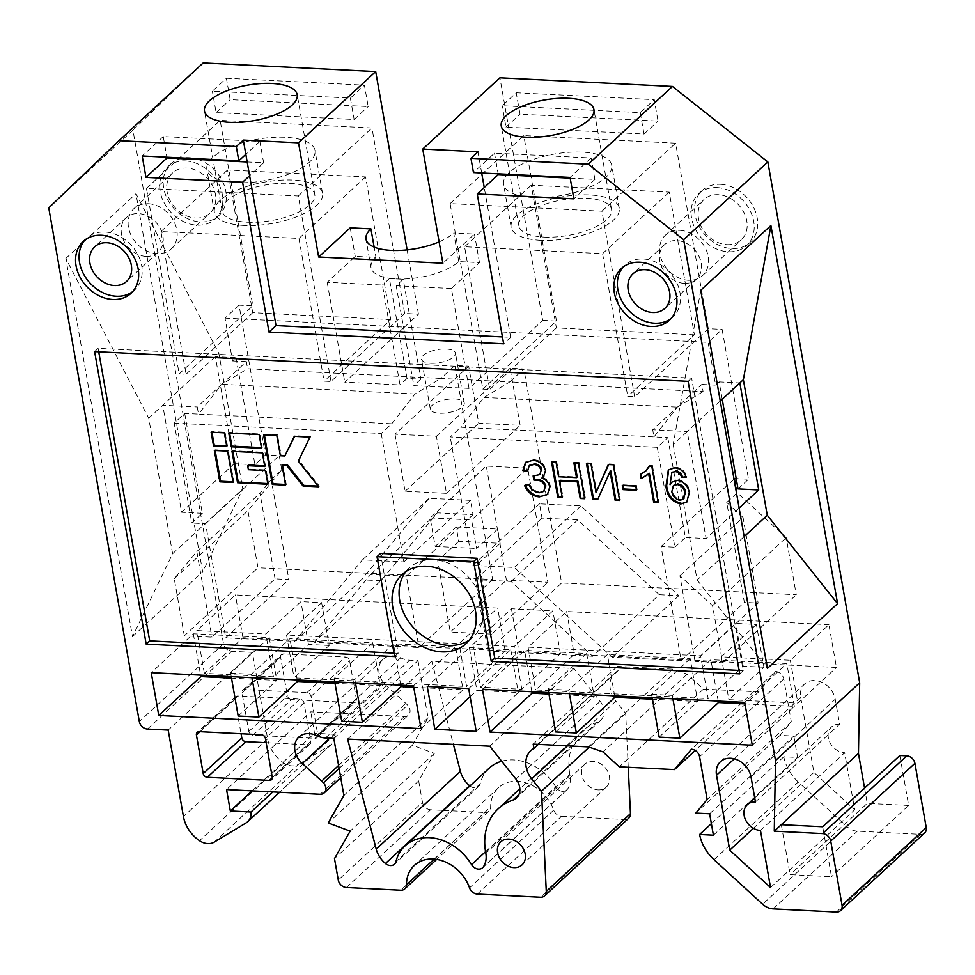 <?xml version="1.0" encoding="UTF-8"?>
<svg xmlns="http://www.w3.org/2000/svg" width="975" height="975" viewBox="0 0 975 975"><rect width="100%" height="100%" fill="white"/><g stroke="black" fill="none" stroke-linecap="round" stroke-linejoin="round"><path stroke-width="0.73" stroke-dasharray="4.88 3.66" d="M430.779 363.261A17.258 6.606 -10 0 0 447.878 360.323A17.258 6.606 -10 0 0 455.483 353.145A17.258 6.606 -10 0 0 446.209 349.013A17.258 6.606 -10 0 0 429.097 351.951A17.258 6.606 -10 0 0 421.492 359.129A17.258 6.606 -10 0 0 430.779 363.261M455.02 398.958A17.258 6.606 170 0 1 464.295 403.089A17.258 6.606 170 0 1 456.69 410.256A17.258 6.606 170 0 1 439.579 413.205A17.258 6.606 170 0 1 430.304 409.073A17.258 6.606 170 0 1 437.909 401.895A17.258 6.606 170 0 1 455.02 398.958M598.126 789.884A15.685 12.443 -132.7 0 0 606.243 787.142A15.685 12.443 -132.7 0 0 607.778 771.505A15.685 12.443 -132.7 0 0 593.092 761.341A15.685 12.443 -132.7 0 0 584.963 764.083A15.685 12.443 -132.7 0 0 583.428 779.72A15.685 12.443 -132.7 0 0 598.126 789.884M333.816 738.38L418.007 660.636L409.671 660.221A23.534 18.671 47.3 0 1 400.701 657.845A19.61 15.551 -132.7 0 0 393.23 655.858A19.61 15.551 -132.7 0 0 383.065 659.295A19.61 15.551 -132.7 0 0 386.478 685.778L405.856 703.389A23.534 18.671 47.3 0 1 407.635 705.157A7.849 6.228 47.3 0 1 408.403 715.15A7.849 6.228 47.3 0 1 404.345 716.527L310.757 711.835L226.566 789.579M477.36 894.075L561.539 816.331A7.849 6.228 47.3 0 1 553.715 810.128A36.404 28.884 -132.7 0 0 517.396 781.304A36.404 28.884 -132.7 0 0 498.53 787.678A36.404 28.884 -132.7 0 0 490.669 806.971A7.849 6.228 47.3 0 1 488.975 811.127A7.849 6.228 47.3 0 1 484.916 812.492L400.725 890.236M501.698 761.207A47.056 37.33 47.3 0 1 513.618 759.903A47.056 37.33 47.3 0 1 555.738 786.874A7.849 6.228 -132.7 0 0 566.816 790.006A7.849 6.228 -132.7 0 0 567.584 789.104A23.534 18.671 -132.7 0 0 570.034 775.539L569.814 774.321A62.741 49.774 47.3 0 1 582.453 730.994A62.741 49.774 47.3 0 1 597.041 722.39A15.685 12.443 -132.7 0 0 600.685 720.233A15.685 12.443 -132.7 0 0 600.137 701.366L573.946 668.46L431.815 661.33L453.387 744.364M684.267 283.347A23.534 18.671 -132.7 0 0 696.455 279.24A23.534 18.671 -132.7 0 0 698.746 255.779A23.534 18.671 -132.7 0 0 676.723 240.545A23.534 18.671 -132.7 0 0 664.536 244.664A23.534 18.671 -132.7 0 0 662.232 268.113A23.534 18.671 -132.7 0 0 684.267 283.347M671.019 318.557A35.295 27.995 -132.7 0 0 672.86 317.033A35.295 27.995 -132.7 0 0 676.309 281.848A35.295 27.995 -132.7 0 0 643.256 258.997A35.295 27.995 -132.7 0 0 624.975 265.176A35.295 27.995 -132.7 0 0 623.317 266.882M145.97 256.376A23.534 18.671 -132.7 0 0 158.157 252.257A23.534 18.671 -132.7 0 0 160.461 228.808A23.534 18.671 -132.7 0 0 138.426 213.574A23.534 18.671 -132.7 0 0 126.238 217.693A23.534 18.671 -132.7 0 0 123.947 241.142A23.534 18.671 -132.7 0 0 145.97 256.376M132.734 291.586A35.295 27.995 -132.7 0 0 134.574 290.05A35.295 27.995 -132.7 0 0 138.011 254.877A35.295 27.995 -132.7 0 0 104.971 232.026A35.295 27.995 -132.7 0 0 86.69 238.192A35.295 27.995 -132.7 0 0 85.02 239.911M727.045 244.64A27.446 21.779 -132.7 0 0 741.268 239.838A27.446 21.779 -132.7 0 0 743.937 212.477A27.446 21.779 -132.7 0 0 718.246 194.695A27.446 21.779 -132.7 0 0 704.023 199.497A27.446 21.779 -132.7 0 0 701.342 226.858A27.446 21.779 -132.7 0 0 727.045 244.64M679.66 230.332A27.446 21.779 47.3 0 1 705.352 248.101A27.446 21.779 47.3 0 1 702.682 275.462A27.446 21.779 47.3 0 1 688.46 280.264A27.446 21.779 47.3 0 1 662.756 262.494A27.446 21.779 47.3 0 1 665.438 235.133A27.446 21.779 47.3 0 1 679.66 230.332M720.488 184.324A35.295 27.995 47.3 0 1 753.541 207.175A35.295 27.995 47.3 0 1 750.092 242.361A35.295 27.995 47.3 0 1 731.811 248.54A35.295 27.995 47.3 0 1 698.77 225.676A35.295 27.995 47.3 0 1 702.207 190.503A35.295 27.995 47.3 0 1 720.488 184.324M716.978 187.566A35.295 27.995 47.3 0 1 750.031 210.417A35.295 27.995 47.3 0 1 746.582 245.603A35.295 27.995 47.3 0 1 728.301 251.769A35.295 27.995 47.3 0 1 695.26 228.918A35.295 27.995 47.3 0 1 698.697 193.733A35.295 27.995 47.3 0 1 716.978 187.566M195.658 218.01A27.446 21.779 -132.7 0 0 209.881 213.208A27.446 21.779 -132.7 0 0 212.55 185.847A27.446 21.779 -132.7 0 0 186.847 168.066A27.446 21.779 -132.7 0 0 172.636 172.868A27.446 21.779 -132.7 0 0 169.955 200.228A27.446 21.779 -132.7 0 0 195.658 218.01M148.261 203.702A27.446 21.779 47.3 0 1 173.964 221.471A27.446 21.779 47.3 0 1 171.295 248.832A27.446 21.779 47.3 0 1 157.072 253.646A27.446 21.779 47.3 0 1 131.369 235.865A27.446 21.779 47.3 0 1 134.05 208.504A27.446 21.779 47.3 0 1 148.261 203.702M189.101 157.694A35.295 27.995 47.3 0 1 222.142 180.546A35.295 27.995 47.3 0 1 218.705 215.731A35.295 27.995 47.3 0 1 200.423 221.91A35.295 27.995 47.3 0 1 167.383 199.046A35.295 27.995 47.3 0 1 170.82 163.873A35.295 27.995 47.3 0 1 189.101 157.694M185.591 160.936A35.295 27.995 47.3 0 1 218.644 183.788A35.295 27.995 47.3 0 1 215.195 218.973A35.295 27.995 47.3 0 1 196.913 225.14A35.295 27.995 47.3 0 1 163.873 202.288A35.295 27.995 47.3 0 1 167.31 167.115A35.295 27.995 47.3 0 1 185.591 160.936M469.304 640.1A47.056 37.33 -132.7 0 0 473.082 637.138A47.056 37.33 -132.7 0 0 477.665 590.228A47.056 37.33 -132.7 0 0 433.607 559.76A47.056 37.33 -132.7 0 0 409.232 567.998A47.056 37.33 -132.7 0 0 405.978 571.521M540.662 240.313A54.905 21.036 170 0 1 511.144 227.175A54.905 21.036 170 0 1 535.336 204.336A54.905 21.036 170 0 1 589.765 194.963A54.905 21.036 170 0 1 619.283 208.102A54.905 21.036 170 0 1 595.091 230.941A54.905 21.036 170 0 1 540.662 240.313M533.106 197.511A54.905 21.036 170 0 1 503.6 184.373A54.905 21.036 170 0 1 527.792 161.533A54.905 21.036 170 0 1 582.221 152.161A54.905 21.036 170 0 1 611.727 165.299A54.905 21.036 170 0 1 587.547 188.138A54.905 21.036 170 0 1 533.106 197.511M243.908 225.444A54.905 21.036 170 0 1 214.39 212.306A54.905 21.036 170 0 1 238.582 189.467A54.905 21.036 170 0 1 293.012 180.095A54.905 21.036 170 0 1 322.53 193.233A54.905 21.036 170 0 1 298.338 216.072A54.905 21.036 170 0 1 243.908 225.444M236.364 182.642A54.905 21.036 170 0 1 206.846 169.492A54.905 21.036 170 0 1 231.038 146.664A54.905 21.036 170 0 1 285.468 137.292A54.905 21.036 170 0 1 314.986 150.43A54.905 21.036 170 0 1 290.794 173.27A54.905 21.036 170 0 1 236.364 182.642M544.172 237.071A47.056 18.025 -10 0 0 590.826 229.04A47.056 18.025 -10 0 0 611.557 209.467A47.056 18.025 -10 0 0 586.255 198.205A47.056 18.025 -10 0 0 539.602 206.237A47.056 18.025 -10 0 0 518.871 225.81A47.056 18.025 -10 0 0 544.172 237.071M247.418 222.202A47.056 18.025 -10 0 0 294.072 214.171A47.056 18.025 -10 0 0 314.803 194.598A47.056 18.025 -10 0 0 289.514 183.337A47.056 18.025 -10 0 0 242.848 191.368A47.056 18.025 -10 0 0 222.117 210.941A47.056 18.025 -10 0 0 247.418 222.202M739.087 670.41L743.206 670.617L691.628 378.093L98.122 348.355L98.731 351.804M394.022 653.116L398.141 653.323L380.53 553.447M502.442 336.923L510.668 337.326L484.246 187.505M510.668 337.326L503.648 343.809M709.642 813.784L793.833 736.052L780.037 735.357L791.322 721.78L783.766 678.966A7.849 6.228 -132.7 0 0 775.612 671.483L691.421 749.227M561.539 816.331L624.719 819.5L540.528 897.244M760.476 830.468L844.655 752.737L854.722 809.811L813.93 772.407L800.719 697.503A19.61 15.551 47.3 0 1 804.668 683.95A19.61 15.551 47.3 0 1 822.559 682.634A19.61 15.551 47.3 0 1 835.222 699.221L839.621 724.193A15.685 12.443 47.3 0 0 831.504 726.948A15.685 12.443 47.3 0 0 829.969 742.572A15.685 12.443 47.3 0 0 844.655 752.737M770.53 887.555L854.722 809.811M174.184 423.126L381.225 433.497L391.743 423.784L198.51 414.107L221.812 384.296L197.255 406.965L198.51 414.107L184.714 413.412L174.184 423.126L191.795 523.014L202.325 513.301L184.714 413.412M703.097 391.584L677.284 407.123L701.842 384.442L703.097 391.584L509.864 381.895L523.892 368.94L510.096 368.245L520.163 425.332L478.749 423.247L468.683 366.173L454.886 365.479L492.631 579.516L257.985 567.767L247.918 510.681L281.775 469.95L279.264 455.678L265.468 454.996L239.046 305.163L252.842 305.858L220.143 120.352L371.962 127.969L404.674 313.462L418.47 314.157L404.442 327.112L528.669 333.34L542.697 320.385L499.919 77.805M700.733 290.282L673.201 444.478L687.241 431.523L706.107 538.541L739.135 508.048M673.201 444.478L697.113 580.04L744.169 536.579M722.207 399.226L719.148 381.895L715.638 385.137L708.094 342.335L722.122 329.367L748.544 479.2L736.198 478.579M738.026 488.914L748.544 479.2M239.046 305.163L225.018 318.118L232.562 360.933L236.072 357.691L215.365 356.655L234.232 463.673L181.618 512.253L162.752 405.234L218.875 353.413L242.775 488.975L202.666 571.825L135.988 193.684L218.875 353.413M172.624 553.751L148.712 418.19L65.825 258.46L132.502 636.602L172.624 553.751L242.775 488.975M148.712 418.19L162.752 405.234L197.255 406.965M214.317 842.071L298.508 764.339A15.685 12.443 47.3 0 1 283.713 762.962A31.371 24.887 47.3 0 1 267.637 738.867L252.379 652.336L231.672 651.3A7.849 6.228 47.3 0 1 223.519 643.817L132.941 130.126L48.75 207.87M132.502 636.602L202.666 571.825M65.825 258.46L135.988 193.684M555.653 731.932L594.238 696.308L548.962 694.042M744.985 703.865L794.369 706.339L752.273 745.205M659.161 737.124L697.747 701.488L652.482 699.221M548.706 692.579L548.096 689.13L586.682 653.494L524.574 650.386L482.479 689.252M548.096 689.13L568.803 690.166L607.388 654.53L690.203 658.686L697.747 701.488M652.226 697.759L651.617 694.31L690.203 658.686M651.617 694.31L672.323 695.358L710.909 659.722L786.825 663.524L744.729 702.39M586.682 653.494L594.238 696.308M531.862 691.726L524.574 650.386M614.677 695.882L607.388 654.53M718.197 701.062L710.909 659.722M794.369 706.339L786.825 663.524M341.713 721.22L380.299 685.583L335.034 683.317M238.192 716.028L276.778 680.404L231.514 678.125M421.017 728.605L463.113 689.739L413.729 687.265M334.766 681.854L334.169 678.405L372.755 642.781L289.941 638.625L251.355 674.261L251.952 677.698M334.169 678.405L354.863 679.441L393.449 643.817L455.569 646.925L463.113 689.739M413.473 685.791L455.569 646.925M231.258 676.662L230.648 673.225L269.234 637.589L193.318 633.787L151.222 672.652M230.648 673.225L251.355 674.261M372.755 642.781L380.299 685.583M297.229 679.977L289.941 638.625M400.749 685.157L393.449 643.817M269.234 637.589L276.778 680.404M193.318 633.787L200.606 675.127M476.227 731.372L518.322 692.506L476.909 690.422L469.365 647.619L427.269 686.485M470.121 696.711L476.909 690.422M468.683 688.557L510.778 649.691L469.365 647.619M510.778 649.691L518.322 692.506M275.072 578.857L259.972 493.253L271.257 479.676L288.868 579.552L275.072 578.857L211.928 637.162L184.324 635.785L257.985 567.767M184.324 635.785L174.257 578.711L196.828 551.545L211.928 637.162M196.828 551.545L259.972 493.253M756.393 624.439L721.317 656.833L790.323 660.282L828.921 624.658L836.465 667.461L574.214 654.322L535.628 689.959L708.167 698.6L700.611 655.797L735.686 623.403L756.393 624.439L763.949 667.241L728.861 699.636L797.879 703.097L836.465 667.461M828.921 624.658L566.67 611.52L528.084 647.144L700.611 655.797M763.949 667.241L743.243 666.205L708.167 698.6M721.317 656.833L728.861 699.636M790.323 660.282L797.879 703.097M528.084 647.144L535.628 689.959M321.616 602.648L286.54 635.042L459.067 643.683L497.664 608.059L235.414 594.921L196.828 630.545L265.834 634.006L300.922 601.612L321.616 602.648L329.172 645.462L294.097 677.857L466.623 686.497L459.067 643.683M329.172 645.462L308.466 644.426L273.39 676.808L204.372 673.359L242.958 637.723L505.208 650.861L466.623 686.497M286.54 635.042L294.097 677.857M273.39 676.808L265.834 634.006M204.372 673.359L196.828 630.545M472.875 644.378L511.461 608.753L552.874 610.825L514.276 646.449L472.875 644.378L480.419 687.192L519.005 651.556L560.418 653.628L521.832 689.264L480.419 687.192M521.832 689.264L514.276 646.449M634.664 396.703L601.953 211.197L450.121 203.592L482.832 389.098L489.73 389.439L464.575 246.748L602.599 253.658L627.754 396.35L634.664 396.703L694.297 341.64L708.094 342.335M482.832 389.098L542.466 334.035L549.364 334.376L687.387 341.287L627.754 396.35M694.407 334.815L556.384 327.893L531.229 185.201L669.252 192.124L694.407 334.815L687.387 341.287L694.297 341.64L708.325 328.685L722.122 329.367M556.384 327.893L489.73 389.439M331.013 381.481L298.301 195.987L146.469 188.382L179.181 373.876L186.079 374.217L160.924 231.526L298.947 238.448L324.102 381.14L331.013 381.481L390.646 326.418L404.442 327.112L344.809 382.176L400.018 384.942L382.407 285.053L327.198 282.287L355.266 256.376L375.96 257.412L374.144 247.065M179.181 373.876L238.814 318.813L245.712 319.154L383.736 326.077L324.102 381.14M390.756 319.593L252.732 312.683L227.577 169.991L365.601 176.902L390.756 319.593L383.736 326.077L390.646 326.418L404.674 313.462M252.732 312.683L186.079 374.217M450.121 203.592L523.794 135.574L675.614 143.179L708.325 328.685M601.953 211.197L675.614 143.179M298.301 195.987L371.962 127.969M146.469 188.382L220.143 120.352M407.038 378.471L389.427 278.582L403.223 279.277L420.834 379.153L407.038 378.471L400.018 384.942M420.834 379.153L413.827 385.637L469.036 388.403L528.669 333.34L542.466 334.035L556.493 321.067L523.794 135.574M389.427 278.582L382.407 285.053M469.036 388.403L451.413 288.515L479.481 262.604L458.774 261.568A47.056 18.025 170 0 1 396.325 278.923A47.056 18.025 170 0 1 371.024 267.662A47.056 18.025 170 0 1 375.96 257.412M403.223 279.277L396.203 285.748L413.827 385.637M451.413 288.515L396.203 285.748M327.198 282.287L344.809 382.176M458.774 261.568L453.741 233.025L474.447 234.061L442.882 263.213M479.481 262.604L474.447 234.061M350.232 227.845L355.266 256.376M418.47 314.157L407.136 249.88M439.116 241.873A47.056 18.025 -10 0 0 453.741 233.025M657.272 447.33L450.231 436.958L460.761 427.245L667.79 437.617L657.272 447.33L674.883 547.219L661.074 546.524L681.208 660.684L612.19 657.223L514.288 567.462L472.875 565.378L450.231 436.958M395.021 434.192L405.088 491.266L446.489 493.35L436.434 436.264L395.021 434.192L454.655 379.129L440.858 378.434L454.886 365.479M381.225 433.497L403.869 561.929L362.456 559.845L294.743 641.318L225.725 637.857L205.603 523.709L191.795 523.014M236.072 357.691L254.938 464.709L265.468 454.996M667.79 437.617L685.401 537.505L706.107 538.541M674.883 547.219L685.401 537.505M456.251 526.987L497.664 529.059L500.175 543.331L458.774 541.259L456.251 526.987L435.203 546.427L430.17 517.883L486.306 466.062L527.707 468.134L547.84 582.282L506.427 580.21L486.306 466.062M458.774 541.259L437.726 560.686L450.304 632.032L506.427 580.21M497.664 529.059L476.617 548.498L471.583 519.955L527.707 468.134M500.175 543.331L479.127 562.77L491.705 634.116L547.84 582.282M435.203 546.427L476.617 548.498M430.17 517.883L471.583 519.955M479.127 562.77L437.726 560.686M491.705 634.116L450.304 632.032M659.319 594.701L577.736 519.894L542.039 518.115L539.528 503.843L580.929 505.915L678.844 595.676L659.319 594.701L592.678 656.248L511.083 581.441L475.398 579.65L487.975 650.995L561.637 582.977L523.892 368.94M592.678 656.248L487.975 650.995M539.528 503.843L472.875 565.378M542.039 518.115L475.398 579.65M436.434 436.264L496.068 381.201L509.864 381.895L484.051 397.434L460.761 427.245M678.844 595.676L612.19 657.223M681.208 660.684L744.352 602.379L726.741 502.491L737.258 492.777L786.216 537.664L796.283 594.738L561.637 582.977M695.004 661.379L679.916 575.762L712.554 605.682L722.609 662.756L695.004 661.379L758.148 603.074L744.352 602.379M722.609 662.756L796.283 594.738M380.908 580.747L361.384 579.772L429.11 498.31L470.511 500.382L473.033 514.654L437.336 512.862L380.908 580.747L314.255 642.293L418.957 647.546L492.631 579.516M225.725 637.857L288.868 579.552M361.384 579.772L294.743 641.318M473.033 514.654L406.38 576.188L418.957 647.546M470.511 500.382L403.869 561.929M391.743 423.784L415.045 393.973L440.858 378.434L247.626 368.757L246.358 361.615L221.812 384.296L247.626 368.757M406.38 576.188L370.695 574.409L314.255 642.293M781.292 824.692L790.091 874.624L831.504 876.708L822.693 826.763M864.569 788.092L867.263 803.376L790.091 874.624M899.864 755.503L908.676 805.447L831.504 876.708M908.676 805.447L867.263 803.376M924.666 832.955A7.849 6.228 47.3 0 1 920.607 834.332L857.318 831.163A15.685 12.443 47.3 0 1 846.812 826.483L762.633 904.227M252.379 652.336L168.188 730.08M132.941 130.126L203.178 62.936M734.748 478.506L737.258 492.777M542.697 320.385L556.493 321.067M714.078 859.718L798.269 781.974L846.812 826.483M798.269 781.974A39.219 31.115 47.3 0 1 783.803 756.758L797.611 757.453L793.833 736.052M775.612 671.483L758.684 691.86L703.475 689.093L687.156 674.127L672.592 669.155L617.382 666.388L618.138 670.666A23.534 18.671 -132.7 0 0 615.054 672.86A23.534 18.671 -132.7 0 0 615.895 701.159L567.499 745.838M628.253 767.276L625.694 713.481L615.895 701.159M628.777 818.135A7.849 6.228 47.3 0 1 624.719 819.5M346.43 887.518L430.621 809.774L484.916 812.492M430.621 809.774A7.849 6.228 47.3 0 1 422.467 802.291L338.276 880.035M418.007 660.636L428.074 717.722L412.401 745.217L434.362 753.395L418.689 780.89L422.467 802.291M298.508 764.339L330.293 745.144A15.685 12.443 47.3 0 0 331.902 743.937A15.685 12.443 47.3 0 0 335.229 734.285L314.523 733.237L310.757 711.835M469.926 785.972A7.849 6.228 -132.7 0 0 478.652 786.435A7.849 6.228 -132.7 0 0 480.163 783.827A47.056 37.33 47.3 0 1 489.243 768.129M291.488 699.562A3.924 3.108 47.3 0 1 287.406 695.821L280.617 657.296A3.924 3.108 47.3 0 1 281.397 654.578A3.924 3.108 47.3 0 1 283.433 653.896L345.54 657.004A3.924 3.108 47.3 0 1 349.623 660.745L356.423 699.282A3.924 3.108 47.3 0 1 355.631 701.988A3.924 3.108 47.3 0 1 353.596 702.67L291.488 699.562L252.903 735.187A3.924 3.108 47.3 0 1 248.82 731.445L242.032 692.92A3.924 3.108 47.3 0 1 242.812 690.215A3.924 3.108 47.3 0 1 244.847 689.532L306.954 692.64A3.924 3.108 47.3 0 1 311.037 696.382L317.826 734.906A3.924 3.108 47.3 0 1 317.046 737.612A3.924 3.108 47.3 0 1 315.01 738.307L252.903 735.187M566.67 611.52L574.214 654.322M511.461 608.753L519.005 651.556M560.418 653.628L552.874 610.825M242.958 637.723L235.414 594.921M505.208 650.861L497.664 608.059M516.238 92.759L654.262 99.682L658.04 121.083L520.016 114.173L516.238 92.759L502.21 105.727L640.234 112.637L654.262 99.682M226.395 78.244L364.418 85.154L368.184 106.555L230.161 99.645L226.395 78.244L212.355 91.199L350.378 98.109L364.418 85.154M350.378 98.109L354.157 119.523L216.133 112.6L212.355 91.199M216.133 112.6L230.161 99.645M354.157 119.523L368.184 106.555M640.234 112.637L644.012 134.038L505.988 127.128L502.21 105.727M505.988 127.128L520.016 114.173M644.012 134.038L658.04 121.083M225.018 318.118L238.814 318.813L252.842 305.858M254.938 464.709L234.232 463.673M202.325 513.301L181.618 512.253M205.603 523.709L279.264 455.678M271.257 479.676L281.775 469.95M510.096 368.245L496.068 381.201L454.655 379.129L468.683 366.173M405.088 491.266L478.749 423.247M446.489 493.35L520.163 425.332M661.074 546.524L734.041 479.152M437.336 512.862L370.695 574.409M429.11 498.31L362.456 559.845M580.929 505.915L514.288 567.462M577.736 519.894L511.083 581.441M701.842 384.442L715.638 385.137M232.562 360.933L246.358 361.615M481.687 172.989L477.957 151.832M570.204 178.145L594.896 179.388L591.118 157.987L494.508 153.148L473.46 172.575M227.577 169.991L160.924 231.526M365.601 176.902L298.947 238.448M531.229 185.201L464.575 246.748M669.252 192.124L602.599 253.658M308.466 644.426L300.922 601.612M743.243 666.205L735.686 623.403M174.257 578.711L247.918 510.681M679.916 575.762L743.047 517.457L758.148 603.074M726.741 502.491L743.047 517.457M712.554 605.682L786.216 537.664M354.863 679.441L355.473 682.89M672.323 695.358L672.933 698.795M568.803 690.166L569.412 693.615M98.122 348.355L94.612 351.597M691.628 378.093L688.118 381.335M743.206 670.617L739.696 673.859M398.141 653.323L394.631 656.565M720.269 401.018L687.241 431.523L652.726 429.792L677.284 407.123L653.993 436.922L652.726 429.792M697.113 580.04L767.41 668.411M719.148 381.895L739.854 382.931M484.051 397.434L677.284 407.123M415.045 393.973L221.812 384.296M266.175 742.682L307.99 744.778A3.924 3.108 -132.7 0 0 310.026 744.096A3.924 3.108 -132.7 0 0 310.818 741.39L304.017 702.853A3.924 3.108 -132.7 0 0 299.947 699.112L237.827 696.004A3.924 3.108 -132.7 0 0 235.804 696.686A3.924 3.108 -132.7 0 0 235.012 699.404L241.069 733.724M753.395 828.311L813.93 772.407M755.442 801.938L839.621 724.193M713.42 835.185L797.611 757.453M711.384 823.631L783.803 756.758M780.037 735.357L695.845 813.089M252.135 790.859L314.523 733.237M335.229 734.285L272.829 791.895M428.074 717.722L343.883 795.454M412.401 745.217L328.209 822.961M434.362 753.395L350.171 831.127M418.689 780.89L334.498 858.634M625.694 713.481L589.205 747.167M573.946 668.46L489.755 746.192M431.815 661.33L347.624 739.074M791.322 721.78L707.131 799.512M758.684 691.86L695.212 750.457M703.475 689.093L619.283 766.825M687.156 674.127L602.964 751.859M672.592 669.155L588.413 746.887M617.382 666.388L533.203 744.12M618.138 670.666L538.31 744.376M247.175 161.96L263.64 162.788L249.612 175.744M263.64 162.788L259.862 141.387L163.252 136.549L166.896 157.219M163.252 136.549L142.204 155.976M259.862 141.387L245.834 154.343M594.896 179.388L573.848 198.827M494.508 153.148L498.152 173.818M591.118 157.987L570.07 177.413M525.854 462.211L533.496 459.652C539.918 460.115 544.148 463.527 546.207 469.901L545.5 470.547M546.207 469.901L543.831 476.568M542.527 477.47C546.865 478.92 549.498 481.869 550.436 486.318L549.729 486.964M550.436 486.318L547.804 494.215M525.501 485.221L524.587 485.44M525.293 484.794L528.852 484.441M529.559 483.795C531.716 488.682 535.178 491.461 539.918 492.119L539.224 492.765M539.918 492.119L544.099 491.083M533.959 475.971L533.837 475.288L533.13 475.934M533.837 475.288L535.519 475.373L534.812 476.019M535.519 475.373L540.162 474.289M529.535 465.502L527.463 471.522M528.17 470.876L527.451 470.718M533.496 459.652L532.801 460.31M574.726 462.869L574.604 462.174L579.089 462.406L578.382 463.052M579.089 462.406L585.378 498.079L584.671 498.725M585.378 498.079L584.549 498.03M560.028 480.273L562.965 496.957L562.27 497.603M562.965 496.957L562.148 496.909M552.325 461.748L552.203 461.053L551.497 461.699M552.203 461.053L556.676 461.273L555.982 461.931M556.676 461.273L559.297 476.105L558.59 476.751M559.297 476.105L577.224 477.007M574.604 462.174L573.897 462.82M608.741 464.575L609.034 463.905L614.043 464.149L613.336 464.795M614.043 464.149L620.332 499.822L619.625 500.48M620.332 499.822L619.503 499.785M610.777 470.84L597.785 499.383M587.279 463.491L587.157 462.808L586.45 463.454M587.157 462.808L591.63 463.028L590.935 463.673M591.63 463.028L596.712 491.863M609.034 463.905L608.327 464.551M623.135 485.501L623.013 484.807L636.456 485.477L635.749 486.123M636.456 485.477L637.187 489.645L636.492 490.303M637.187 489.645L636.37 489.608M623.013 484.807L622.306 485.452M649.533 466.16L649.813 465.489L652.494 465.623L651.8 466.269M652.494 465.623L658.868 501.759L658.162 502.405M658.868 501.759L658.052 501.711M649.399 473.277L648.302 474.325M641.099 474.057L640.356 474.423M641.05 473.777L646.206 470.559M649.813 465.489L649.106 466.135M672.177 472.448L670.044 484.697M672.275 481.821L677.381 480.407M678.076 479.761C684.584 480.955 688.545 484.941 689.971 491.717L689.264 492.363M689.971 491.717L687.131 501.784M668.679 469.548L674.846 467.878M675.541 467.232C681.159 467.756 684.938 470.876 686.863 476.592L686.156 477.25M686.863 476.592L685.949 476.629M673.701 485.477L672.518 491.022C673.457 495.8 676.187 498.664 680.696 499.639L683.609 498.883M672.518 491.022L671.824 491.668M680.696 499.639L679.989 500.285M226.663 445.855L227.492 445.904L225.067 432.205L211.819 431.535L211.941 432.23M211.819 431.535L211.124 432.181M225.067 432.205L224.372 432.851M227.492 445.904L226.785 446.55M233.001 481.821L233.829 481.857L228.296 450.462L215.036 449.804L214.342 450.45M228.296 450.462L227.589 451.108M233.829 481.857L233.123 482.503M215.036 449.804L215.158 450.487M261.446 447.598L262.263 447.647L259.85 433.948L229.491 432.425L229.613 433.107M229.491 432.425L228.784 433.071M259.85 433.948L259.155 434.594M262.263 447.647L261.568 448.293M264.664 465.867L265.493 465.904L263.079 452.205L232.708 450.682L232.83 451.376M232.708 450.682L232.001 451.34M263.079 452.205L262.373 452.851M265.493 465.904L264.786 466.55M267.784 483.563L268.613 483.6L266.199 469.901L249.076 469.048L248.369 465.051M249.076 469.048L248.381 469.694M266.199 469.901L265.493 470.547M268.613 483.6L267.906 484.246M285.504 455.313L281.092 455.093L277.522 434.826L264.274 434.168L263.567 434.813M277.522 434.826L276.815 435.472M281.092 455.093L280.386 455.739M318.13 486.086L319.398 486.147L299.008 460.517L310.647 436.483L294.998 435.703L294.682 436.373M294.998 435.703L294.304 436.349M310.647 436.483L309.94 437.141M299.008 460.517L298.313 461.163M319.398 486.147L318.703 486.793M285.456 484.441L286.272 484.49L282.701 464.222M286.272 484.49L285.577 485.136M264.274 434.168L264.396 434.85M386.478 685.778L329.721 738.172M434.204 859.109L490.669 806.971M485.562 851.675L555.738 786.874M783.766 678.966L699.587 756.71M325.479 737.965L409.671 660.221M223.519 643.817L139.327 721.561M920.607 834.332L836.416 912.064M773.126 908.895L857.318 831.163M404.345 716.527L320.153 794.272M267.637 738.867L183.446 816.599M147.493 729.044L231.672 651.3M248.82 731.445L287.406 695.821M315.01 738.307L353.596 702.67M317.826 734.906L356.423 699.282M311.037 696.382L349.623 660.745M306.954 692.64L345.54 657.004M244.847 689.532L283.433 653.896M242.032 692.92L280.617 657.296M237.827 696.004L199.241 731.64M235.012 699.404L200.058 731.677M299.947 699.112L261.361 734.748M304.017 702.853L265.432 738.489M310.818 741.39L272.232 777.014M307.99 744.778L272.281 777.757M751.03 776.965L835.222 699.221M734.297 758.83L800.719 697.503M330.293 745.144L246.114 822.888M283.713 762.962L199.522 840.694M480.163 783.827L395.972 861.559M570.034 775.539L485.842 853.283M485.623 852.053L569.814 774.321M600.137 701.366L515.946 779.11M553.715 810.128L469.523 887.859M518.932 794.503L597.041 722.39M567.584 789.104L483.393 866.848M400.701 657.845L316.509 735.577M338.593 765.485L405.856 703.389M339.117 768.422L407.635 705.157M464.295 403.089L455.483 353.145M606.243 787.142L522.064 864.874M383.065 659.295L298.874 737.027M498.53 787.678L414.351 865.41M696.455 279.24L664.889 308.392M672.86 317.033L669.362 320.263M158.157 252.257L126.592 281.409M134.574 290.05L131.064 293.292M702.682 275.462L741.268 239.838M746.582 245.603L750.092 242.361M171.295 248.832L209.881 213.208M215.195 218.973L218.705 215.731M473.082 637.138L466.062 643.622M511.144 227.175L503.6 184.373M214.39 212.306L206.846 169.492M611.557 209.467L593.946 109.59M314.803 194.598L297.192 94.709M371.024 267.662L365.991 239.119M222.117 210.941L204.506 111.053M518.871 225.81L501.26 125.933M322.53 193.233L314.986 150.43M619.283 208.102L611.727 165.299M409.232 567.998L402.212 574.47M317.046 737.612L355.631 701.988M242.812 690.215L281.397 654.578M235.804 696.686L197.218 732.322M310.026 744.096L271.44 779.72M720.476 761.694L804.668 683.95M167.31 167.115L170.82 163.873M134.05 208.504L172.636 172.868M698.697 193.733L702.207 190.503M665.438 235.133L704.023 199.497M86.69 238.192L83.18 241.434M126.238 217.693L94.673 246.833M624.975 265.176L621.465 268.405M664.536 244.664L632.958 273.817M331.902 743.937L279.606 792.236M754.711 797.842L831.504 726.948M582.453 730.994L519.858 788.799M600.685 720.233L516.494 797.977M566.816 790.006L482.625 867.738M478.652 786.435L394.461 864.179M584.963 764.083L500.772 841.827M615.054 672.86L530.875 750.604M340.738 777.636L408.403 715.15M430.304 409.073L421.492 359.129M488.975 811.127L436.69 859.402M543.489 476.897L544.184 476.251M547.475 494.544L548.169 493.898M525.488 462.528L526.195 461.882M647.961 474.654L648.655 474.008M671.909 482.138L672.616 481.492M686.802 502.113L687.497 501.467M668.314 469.865L669.021 469.219"/><path stroke-width="1.46" d="M513.935 867.616A15.685 12.443 -132.7 0 0 522.064 864.874A15.685 12.443 -132.7 0 0 523.587 849.237A15.685 12.443 -132.7 0 0 508.901 839.085A15.685 12.443 -132.7 0 0 500.772 841.827A15.685 12.443 -132.7 0 0 499.249 857.464A15.685 12.443 -132.7 0 0 513.935 867.616M436.69 859.402L404.796 888.859A7.849 6.228 -132.7 0 1 400.725 890.236L346.43 887.518A7.849 6.228 -132.7 0 1 338.276 880.035L334.498 858.634L350.171 831.127L328.209 822.961L343.883 795.454L333.816 738.38L325.479 737.965A23.534 18.671 -132.7 0 1 316.509 735.577A19.61 15.551 -132.7 0 0 309.038 733.602A19.61 15.551 -132.7 0 0 298.874 737.027A19.61 15.551 -132.7 0 0 302.287 763.51L321.665 781.121L338.593 765.485M544.586 895.867A7.849 6.228 -132.7 0 0 546.28 891.394L630.459 813.65A7.849 6.228 47.3 0 1 628.777 818.135L544.586 895.867A7.849 6.228 -132.7 0 1 540.528 897.244L477.36 894.075A7.849 6.228 -132.7 0 1 469.523 887.859A36.404 28.884 -132.7 0 0 433.205 859.036A36.404 28.884 -132.7 0 0 414.351 865.41A36.404 28.884 -132.7 0 0 406.49 884.703L434.204 859.109M519.858 788.799L498.274 808.726A62.741 49.774 -132.7 0 1 512.85 800.122A15.685 12.443 47.3 0 0 516.494 797.977A15.685 12.443 47.3 0 0 515.946 779.11L489.755 746.192L347.624 739.074L376.216 849.115A23.534 18.671 47.3 0 0 385.454 863.484A7.849 6.228 47.3 0 0 394.461 864.179A7.849 6.228 47.3 0 0 395.972 861.559A47.056 37.33 47.3 0 1 405.052 845.873A47.056 37.33 47.3 0 1 429.427 837.635A47.056 37.33 47.3 0 1 471.547 864.618L485.562 851.675M645.145 269.697A23.534 18.671 47.3 0 1 667.18 284.932A23.534 18.671 47.3 0 1 664.889 308.392A23.534 18.671 47.3 0 1 652.702 312.5A23.534 18.671 47.3 0 1 630.667 297.265A23.534 18.671 47.3 0 1 632.958 273.817A23.534 18.671 47.3 0 1 645.145 269.697M651.081 326.442A35.295 27.995 -132.7 0 0 669.362 320.263A35.295 27.995 -132.7 0 0 672.799 285.09A35.295 27.995 -132.7 0 0 639.758 262.238A35.295 27.995 -132.7 0 0 621.465 268.405A35.295 27.995 -132.7 0 0 618.028 303.591A35.295 27.995 -132.7 0 0 651.081 326.442M623.317 266.882A35.295 27.995 -132.7 0 0 622.233 301.653A35.295 27.995 -132.7 0 0 654.578 323.2A35.295 27.995 -132.7 0 0 671.019 318.557M106.86 242.726A23.534 18.671 47.3 0 1 128.883 257.961A23.534 18.671 47.3 0 1 126.592 281.409A23.534 18.671 47.3 0 1 114.404 285.529A23.534 18.671 47.3 0 1 92.369 270.294A23.534 18.671 47.3 0 1 94.673 246.833A23.534 18.671 47.3 0 1 106.86 242.726M112.783 299.471A35.295 27.995 -132.7 0 0 131.064 293.292A35.295 27.995 -132.7 0 0 134.501 258.119A35.295 27.995 -132.7 0 0 101.461 235.255A35.295 27.995 -132.7 0 0 83.18 241.434A35.295 27.995 -132.7 0 0 79.743 276.62A35.295 27.995 -132.7 0 0 112.783 299.471M85.02 239.911A35.295 27.995 -132.7 0 0 83.935 274.682A35.295 27.995 -132.7 0 0 116.293 296.229A35.295 27.995 -132.7 0 0 132.734 291.586M441.687 651.848A47.056 37.33 -132.7 0 0 466.062 643.622A47.056 37.33 -132.7 0 0 470.645 596.712A47.056 37.33 -132.7 0 0 426.587 566.231A47.056 37.33 -132.7 0 0 402.212 574.47A47.056 37.33 -132.7 0 0 397.629 621.38A47.056 37.33 -132.7 0 0 441.687 651.848M405.978 571.521A47.056 37.33 -132.7 0 0 406.063 617.504A47.056 37.33 -132.7 0 0 448.707 645.377A47.056 37.33 -132.7 0 0 469.304 640.1M526.549 137.195A47.056 18.025 -10 0 0 573.215 129.163A47.056 18.025 -10 0 0 593.946 109.59A47.056 18.025 -10 0 0 568.644 98.317A47.056 18.025 -10 0 0 521.991 106.348A47.056 18.025 -10 0 0 501.26 125.933A47.056 18.025 -10 0 0 526.549 137.195M229.808 122.326A47.056 18.025 -10 0 0 276.461 114.294A47.056 18.025 -10 0 0 297.192 94.709A47.056 18.025 -10 0 0 271.903 83.448A47.056 18.025 -10 0 0 225.237 91.479A47.056 18.025 -10 0 0 204.506 111.053A47.056 18.025 -10 0 0 229.808 122.326M276.815 435.472L263.567 434.813L272.33 484.465L285.577 485.136L282.007 464.868L286.418 465.087L303.054 486.013L318.703 486.793L298.313 461.163L309.94 437.141L294.304 436.349L284.81 455.959L280.386 455.739L276.815 435.472M232.001 451.34L237.547 482.722L267.906 484.246L265.493 470.547L248.381 469.694L247.674 465.697L264.786 466.55L262.373 452.851L232.001 451.34M228.784 433.071L231.197 446.769L261.568 448.293L259.155 434.594L228.784 433.071M227.589 451.108L214.342 450.45L219.875 481.845L233.123 482.503L227.589 451.108M211.124 432.181L213.537 445.88L226.785 446.55L224.372 432.851L211.124 432.181M658.052 501.711L654.383 501.528L649.399 473.277L641.087 478.591L640.356 474.423L645.864 470.888L649.106 466.135L651.8 466.269L658.162 502.405L653.689 502.186L648.704 473.923L647.961 474.654M608.327 464.551L613.336 464.795L619.625 500.48L615.152 500.248L610.082 471.486L597.785 499.383L592.739 499.127L586.45 463.454L590.935 463.673L596.018 492.509L608.327 464.551M532.801 460.31C539.212 460.761 543.453 464.185 545.5 470.547L543.489 476.897L541.82 478.116C546.158 479.578 548.803 482.528 549.729 486.964L547.475 494.544L539.309 496.909C532.484 496.238 527.572 492.412 524.587 485.44L528.852 484.441C531.022 489.328 534.471 492.107 539.224 492.765L543.758 491.437L545.232 486.61C543.514 482.113 540.296 479.956 535.592 480.139L533.861 480.102L533.13 475.934L539.845 474.618L541.052 470.486C539.967 466.72 537.542 464.722 533.776 464.49L529.145 465.818L527.463 471.522L522.856 470.559L525.488 462.528L532.801 460.31M98.731 351.804L149.699 640.88L394.022 653.116M377.02 556.676L473.643 561.527L491.254 661.403L739.696 673.859L688.118 381.335L94.612 351.597L146.189 644.122L394.631 656.565L377.02 556.676L380.53 553.447L477.153 558.285L494.764 658.174L739.087 670.41M573.897 462.82L578.382 463.052L584.671 498.725L580.198 498.493L577.249 481.821L559.333 480.919L562.27 497.603L557.785 497.372L551.497 461.699L555.982 461.931L558.59 476.751L576.518 477.653L573.897 462.82M622.306 485.452L635.749 486.123L636.492 490.303L623.049 489.621L622.306 485.452M675.2 471.571L671.812 472.741L670.044 484.697L671.909 482.138L677.381 480.407C683.877 481.613 687.838 485.587 689.264 492.363L686.802 502.113L680.769 504.002C671.824 501.832 666.888 495.922 665.986 486.257L668.314 469.865L674.846 467.878C680.465 468.402 684.231 471.522 686.156 477.25L681.744 477.409C680.635 473.984 678.454 472.034 675.2 471.571L672.177 472.448M374.144 247.065L370.927 228.881L350.232 227.845L318.654 256.998L298.533 142.838L243.323 140.071L249.612 175.744L242.592 182.228L269.015 332.048L503.648 343.809L477.238 193.976L573.848 198.827L570.07 177.413L473.46 172.575L470.949 158.303L588.266 164.19L683.658 239.679L775.491 760.512L774.272 831.163L858.463 753.431L864.569 788.092M498.152 173.818L498.286 174.549L477.238 193.976M249.612 175.744L276.022 325.577L269.015 332.048M830.737 841.072A7.849 6.228 -132.7 0 0 822.583 833.588L906.774 755.844A7.849 6.228 47.3 0 1 914.928 763.328L830.737 841.072L842.059 905.275A7.849 6.228 -132.7 0 1 840.487 910.699A7.849 6.228 -132.7 0 1 836.416 912.064L773.126 908.895A15.685 12.443 -132.7 0 1 762.633 904.227L714.078 859.718A39.219 31.115 -132.7 0 1 699.611 834.49L713.42 835.185L709.642 813.784L695.845 813.089L707.131 799.512L699.587 756.71A7.849 6.228 -132.7 0 0 691.421 749.227L674.493 769.592L619.283 766.825L602.964 751.859L588.413 746.887L533.203 744.12L533.959 748.41A23.534 18.671 47.3 0 0 530.875 750.604A23.534 18.671 47.3 0 0 531.704 778.891L541.503 791.213L546.28 891.394M747.313 804.68A15.685 12.443 -132.7 0 1 755.442 801.938L751.03 776.965A19.61 15.551 -132.7 0 0 738.368 760.366A19.61 15.551 -132.7 0 0 720.476 761.694A19.61 15.551 -132.7 0 0 716.527 775.235L729.739 850.151L770.53 887.555L760.476 830.468A15.685 12.443 -132.7 0 1 745.777 820.316A15.685 12.443 -132.7 0 1 747.313 804.68L754.711 797.842M744.169 536.579L767.264 515.251L743.364 379.702L770.896 225.505L837.574 603.635L767.264 515.251M739.135 508.048L758.721 489.95L739.854 382.931L743.364 379.702M758.721 489.95L738.026 488.914L722.207 399.226M470.949 158.303L477.957 151.832L422.748 149.065L499.919 77.805L672.457 86.446L767.849 161.947L859.682 682.768L775.491 760.512M767.849 161.947L683.658 239.679M837.574 603.635L767.41 668.411L700.733 290.282L770.896 225.505M279.606 792.236L247.723 821.681A15.685 12.443 -132.7 0 1 246.114 822.888L214.317 842.071A15.685 12.443 -132.7 0 1 199.522 840.694A31.371 24.887 -132.7 0 1 183.446 816.599L168.188 730.08L147.493 729.044A7.849 6.228 -132.7 0 1 139.327 721.561L48.75 207.87L118.987 140.668L236.303 146.555L238.814 160.814L142.204 155.976L145.982 177.377L242.592 182.228M490.035 732.067L752.273 745.205L744.729 702.39L482.479 689.252L490.035 732.067L532.118 693.188L548.962 694.042M672.933 698.795L679.868 738.16L718.453 702.536L744.985 703.865M679.868 738.16L659.161 737.124L652.226 697.759M569.412 693.615L576.347 732.968L614.933 697.344L652.482 699.221M576.347 732.968L555.653 731.932L548.706 692.579M532.118 693.188L531.862 691.726M614.933 697.344L614.677 695.882M718.453 702.536L718.197 701.062M251.952 677.698L258.899 717.064L297.485 681.44L335.034 683.317M258.899 717.064L238.192 716.028L231.258 676.662M200.606 675.127L200.862 676.589L231.514 678.125M200.862 676.589L158.779 715.467L421.017 728.605L413.473 685.791L151.222 672.652L158.779 715.467M355.473 682.89L362.42 722.256L401.005 686.619L413.729 687.265M362.42 722.256L341.713 721.22L334.766 681.854M297.485 681.44L297.229 679.977M401.005 686.619L400.749 685.157M434.826 729.3L476.227 731.372L468.683 688.557L427.269 686.485L434.826 729.3L470.121 696.711M407.136 249.88L375.704 71.577L298.533 142.838M422.748 149.065L442.882 263.213L318.654 256.998M370.927 228.881A47.056 18.025 -10 0 0 365.991 239.119A47.056 18.025 -10 0 0 392.364 250.429A47.056 18.025 -10 0 0 439.116 241.873M906.774 755.844L899.864 755.503L822.693 826.763L781.292 824.692M243.323 140.071L236.303 146.555M118.987 140.668L203.178 62.936L375.704 71.577M672.457 86.446L588.266 164.19M859.682 682.768L858.463 753.431M321.665 781.121A23.534 18.671 -132.7 0 1 323.456 782.888A7.849 6.228 -132.7 0 1 324.212 792.894A7.849 6.228 -132.7 0 1 320.153 794.272L226.566 789.579L230.332 810.981L251.038 812.017A15.685 12.443 -132.7 0 1 247.723 821.681M736.198 478.579L734.041 479.152M842.059 905.275L926.25 827.543L914.928 763.328M926.25 827.543A7.849 6.228 47.3 0 1 924.666 832.955L840.487 910.699M630.459 813.65L628.253 767.276M453.387 744.364L460.407 771.371A23.534 18.671 -132.7 0 0 469.633 785.74A7.849 6.228 -132.7 0 0 469.926 785.972M405.052 845.873L489.243 768.129A47.056 37.33 47.3 0 1 501.698 761.207M498.274 808.726A62.741 49.774 -132.7 0 0 485.623 852.053L485.842 853.283A23.534 18.671 47.3 0 1 483.393 866.848A7.849 6.228 47.3 0 1 482.625 867.738A7.849 6.228 47.3 0 1 471.547 864.618M404.796 888.859A7.849 6.228 -132.7 0 0 406.49 884.703M822.583 833.588L774.272 831.163M196.426 735.028L203.214 773.553A3.924 3.108 -132.7 0 0 207.297 777.294L269.405 780.402A3.924 3.108 -132.7 0 0 271.44 779.72A3.924 3.108 -132.7 0 0 272.232 777.014L265.432 738.489A3.924 3.108 -132.7 0 0 261.361 734.748L199.241 731.64A3.924 3.108 -132.7 0 0 197.218 732.322A3.924 3.108 -132.7 0 0 196.426 735.028L200.058 731.677M276.022 325.577L502.442 336.923M245.834 154.343L238.814 160.814M484.246 187.505L481.687 172.989M149.699 640.88L146.189 644.122M494.764 658.174L491.254 661.403M477.153 558.285L473.643 561.527M739.854 382.931L720.269 401.018M241.069 733.724L241.8 737.929A3.924 3.108 -132.7 0 0 245.883 741.67L266.175 742.682M729.739 850.151L753.395 828.311M699.611 834.49L711.384 823.631M230.332 810.981L252.135 790.859M272.829 791.895L251.038 812.017M589.205 747.167L541.503 791.213M695.212 750.457L674.493 769.592M538.31 744.376L533.959 748.41M166.896 157.219L167.03 157.95L247.175 161.96M167.03 157.95L145.982 177.377M498.286 174.549L570.204 178.145M543.831 476.568L541.82 478.116M547.804 494.215L539.309 496.909M540.016 496.263C533.191 495.592 528.279 491.766 525.293 484.794M544.099 491.083L545.232 486.61M545.927 485.964C544.208 481.467 541.003 479.31 536.299 479.493L535.592 480.139M536.299 479.493L533.861 480.102M534.568 479.456L533.959 475.971M540.162 474.289L541.052 470.486M541.759 469.84C540.662 466.074 538.237 464.076 534.483 463.844L533.776 464.49M534.483 463.844L529.535 465.502M527.451 470.718L523.563 469.913L522.856 470.559M523.563 469.913L525.854 462.211M584.549 498.03L580.198 498.493M580.893 497.847L577.956 481.175L577.249 481.821M577.956 481.175L560.028 480.273L559.333 480.919M562.148 496.909L557.785 497.372M558.492 496.726L552.325 461.748M574.726 462.869L577.224 477.007L576.518 477.653M619.503 499.785L615.152 500.248M615.847 499.602L610.777 470.84L610.082 471.486M598.089 498.712L592.739 499.127M593.446 498.481L587.279 463.491M608.741 464.575L596.018 492.509M636.37 489.608L623.744 488.975L623.049 489.621M623.744 488.975L623.135 485.501M654.383 501.528L653.689 502.186M648.302 474.325L641.087 478.591M641.794 477.945L641.099 474.057M646.206 470.559L649.533 466.16M672.275 481.821L670.142 484.697M687.131 501.784L680.769 504.002M681.476 503.344C672.531 501.187 667.595 495.276 666.681 485.611L665.986 486.257M666.681 485.611L668.679 469.548M685.949 476.629L681.744 477.409M682.439 476.763C681.33 473.338 679.161 471.388 675.907 470.925M683.609 498.883L685.559 491.912C684.706 487.329 682.11 484.66 677.783 483.88L673.701 485.477M671.824 491.668C672.762 496.446 675.48 499.31 679.989 500.285L683.268 499.224L684.852 492.558C683.999 487.987 681.415 485.306 677.077 484.526L673.335 485.794L671.824 491.668M677.783 483.88L677.077 484.526M685.559 491.912L684.852 492.558M211.941 432.23L214.232 445.234L213.537 445.88M214.232 445.234L226.663 445.855M215.158 450.487L220.582 481.199L233.001 481.821M220.582 481.199L219.875 481.845M229.613 433.107L231.904 446.123L231.197 446.769M231.904 446.123L261.446 447.598M232.83 451.376L238.241 482.077L237.547 482.722M247.674 465.697L248.369 465.051L264.664 465.867M238.241 482.077L267.784 483.563M294.682 436.373L284.81 455.959M282.007 464.868L287.125 464.441L303.761 485.367L318.13 486.086M303.761 485.367L303.054 486.013M287.125 464.441L286.418 465.087M264.396 434.85L273.024 483.819L285.456 484.441M273.024 483.819L272.33 484.465M329.721 738.172L302.287 763.51M272.281 777.757L269.405 780.402M245.883 741.67L207.297 777.294M241.8 737.929L203.214 773.553M716.527 775.235L734.297 758.83M567.499 745.838L531.704 778.891M376.216 849.115L460.407 771.371M512.85 800.122L518.932 794.503M385.454 863.484L469.633 785.74M323.456 782.888L339.117 768.422M324.212 792.894L340.738 777.636M543.758 491.437L544.452 490.791M539.845 474.618L540.54 473.972M529.145 465.818L529.852 465.173M645.864 470.888L646.559 470.242M671.812 472.741L672.518 472.095M673.335 485.794L674.03 485.136M683.268 499.224L683.975 498.578"/></g></svg>
